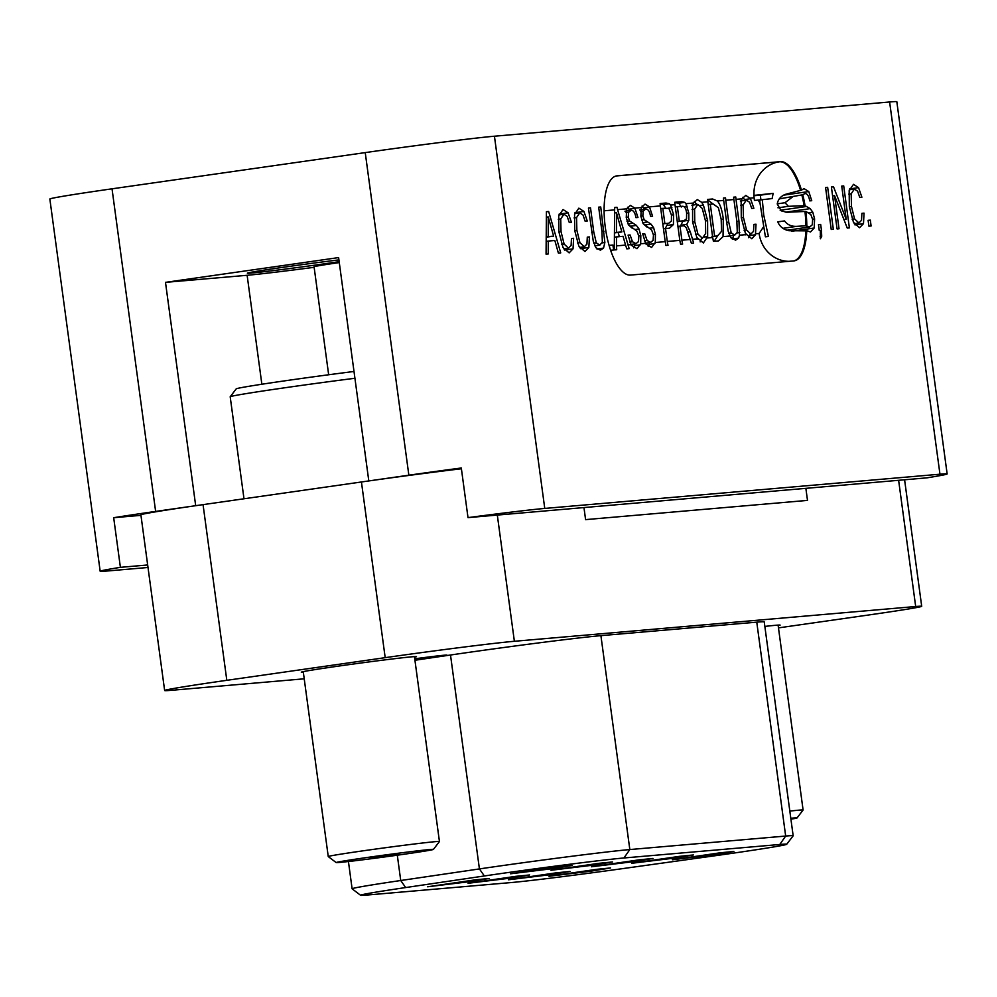 <?xml version="1.0" encoding="UTF-8"?>
<svg xmlns="http://www.w3.org/2000/svg" width="997" height="997" viewBox="0 0 997 997"><rect width="100%" height="100%" fill="white"/><g stroke="black" fill="none" stroke-linecap="round" stroke-linejoin="round"><path stroke-width="1.5" d="M790.795 818.275A49.09 0.947 -7.7 0 1 797.077 817.914A49.09 0.947 -7.7 0 1 790.92 819.198M789.823 811.097A56.106 1.072 -7.7 0 1 803.096 810A56.106 1.072 -7.7 0 1 803.084 810.025L797.077 817.914M778.47 627.886L869.77 614.825A83.686 1.608 172.3 0 0 921.702 606.301A83.686 1.608 172.3 0 0 915.682 606.512L514.377 641.283A100.186 1.919 172.3 0 0 385.191 657.659L226.818 680.315A100.186 1.919 172.3 0 0 164.642 690.522A100.186 1.919 172.3 0 0 171.833 690.273L304.21 678.807M764.849 626.415A58.1 1.122 -7.7 0 1 780.115 625.119A58.1 1.122 -7.7 0 1 778.171 625.667M140.951 515.349L113.683 517.705A100.186 1.919 -7.7 0 1 155.632 511.411L195.811 505.678A100.186 1.919 172.3 0 0 140.889 514.838L164.642 690.522M461.399 468.764A100.186 1.919 172.3 0 0 368.927 480.915L408.857 475.195A100.186 1.919 -7.7 0 1 461.299 467.992L468.004 517.617A100.186 1.919 172.3 0 1 544.761 508.433L939.959 474.198A100.186 1.919 -7.7 0 1 947.15 473.949A100.186 1.919 -7.7 0 1 926.923 477.85L468.004 517.617M148.005 567.48L107.377 570.994A100.186 1.919 -7.7 0 1 100.174 571.256L49.85 199.026A100.186 1.919 -7.7 0 1 112.025 188.819L365.238 152.603A100.186 1.919 -7.7 0 1 494.437 136.215L889.623 101.981L939.959 474.198M947.15 473.949L896.826 101.719A100.186 1.919 172.3 0 0 889.623 101.981M414.926 660.263L450.507 655.017A104.186 1.994 -7.7 0 1 600.904 635.65L629.83 849.556L785.673 836.047A104.186 1.994 -7.7 0 1 793.163 835.785A104.186 1.994 -7.7 0 1 793.151 835.822L786.708 844.272A96.672 1.857 -7.7 0 1 710.749 856.348L620.022 868.985A96.672 1.857 -7.7 0 1 511.324 882.544L367.507 895.007A96.672 1.857 -7.7 0 1 360.59 895.281A96.672 1.857 -7.7 0 1 405.679 887.554L484.368 875.964L479.42 868.923A104.186 1.994 -7.7 0 1 495.472 866.592A104.186 1.994 -7.7 0 1 629.83 849.556L623.923 857.981A96.672 1.857 172.3 0 0 499.26 873.796A96.672 1.857 172.3 0 0 484.368 875.964M793.163 835.785L764.238 621.891A104.186 1.994 172.3 0 0 756.76 622.153L600.904 635.65M414.727 658.805A34.559 0.661 -7.7 0 1 446.93 655.116A34.559 0.661 -7.7 0 1 425.482 658.643A34.559 0.661 -7.7 0 1 414.914 660.114M303.325 672.215A58.1 1.122 -7.7 0 1 301.293 672.19A58.1 1.122 -7.7 0 1 337.36 666.27A58.1 1.122 -7.7 0 1 416.459 656.624A58.1 1.122 -7.7 0 1 414.515 657.185M113.683 517.705L120.4 567.343L147.668 564.975M100.174 571.256A100.186 1.919 -7.7 0 1 120.4 567.343M583.968 507.573L585.588 519.624L807.495 500.394L805.863 488.343M314.142 267.321A94.167 1.807 -7.7 0 1 247.131 275.284L165.49 282.35L195.686 505.678M165.49 282.35L338.606 257.587L368.803 480.928M195.811 505.678A100.186 1.919 -7.7 0 1 203.052 504.632L361.437 481.975A100.186 1.919 172.3 0 1 368.927 480.915M868.91 226.182L868.113 220.312L870.319 220.113L871.104 225.995L868.91 226.182M854.367 189.081L851.176 193.792L851.488 206.466L854.554 218.891L858.903 222.967L861.545 220.3L861.894 213.321L864.05 213.134L863.477 223.677L859.564 227.727L853.457 222.331L849.332 206.653L849.17 190.639L853.494 184.345L858.554 187.635L861.894 197.207L859.75 197.394L857.607 191.175L854.367 189.081L849.357 189.791L854.08 189.118M858.903 222.967L854.155 223.652L858.903 222.967M846.204 219.203L841.73 186.09L843.711 185.916L849.382 227.877L847.263 228.064L834.564 195.661L839.038 228.774L837.069 228.936L831.398 186.987L833.517 186.8L846.204 219.203L843.911 219.527M831.236 229.447L825.566 187.498L827.647 187.311L833.33 229.26L831.236 229.447M819.26 230.481L818.475 224.612L820.668 224.425L821.466 230.295L821.715 236.351L820.381 238.757L820.357 230.394L819.26 230.481M804.803 193.605L802.759 194.801A50.087 18.594 -98.1 0 1 805.04 205.681L810.175 208.635L812.792 212.187L814.586 218.904L814.188 228.026L810.474 231.977L806.747 230.693A50.087 18.594 -98.1 0 1 794.185 260.865A50.087 18.594 -98.1 0 1 793.799 260.915L630.528 275.085A50.087 18.594 -98.1 0 1 605.341 227.578A50.087 18.594 -98.1 0 1 616.732 175.871A50.087 18.594 -98.1 0 1 617.106 175.833L780.377 161.651A50.087 18.594 -98.1 0 1 801.463 190.128L804.043 188.632L808.766 191.549L811.745 200.696L809.726 200.871C808.829 195.811 807.196 193.393 804.803 193.605L804.442 193.655M594.86 245.86L599.671 245.162L602.362 242.296L601.926 231.329L598.661 207.152L600.742 206.977L604.867 242.508L603.546 248.091L600.356 250.185L595.894 247.705L593.277 241.174L588.429 208.037L590.511 207.862L593.776 232.039L596.281 242.832L599.845 245.15L594.873 245.86M579.743 212.872L576.553 217.595L576.864 230.257L579.942 242.682L584.279 246.758L586.934 244.103L587.283 237.124L589.426 236.937L588.853 247.468L584.952 251.518L578.833 246.122L574.708 230.444L574.559 214.442L578.871 208.149L583.93 211.439L587.27 220.998L585.127 221.184L582.983 214.966L579.743 212.872L574.746 213.582L579.469 212.909M579.531 247.443L584.429 246.745L579.544 247.443M563.916 214.243L560.725 218.966L561.037 231.628L564.115 244.053L568.452 248.128L571.107 245.474L571.455 238.495L573.599 238.308L573.038 248.839L569.125 252.889L563.018 247.493L558.881 231.815L558.731 215.813L563.043 209.52L568.103 212.81L571.443 222.368L569.299 222.555L567.156 216.337L563.916 214.243L558.918 214.953L563.641 214.28M568.452 248.128L563.716 248.814L568.452 248.128M546.069 254.16L546.418 211.676L548.649 211.489L560.725 252.889L558.382 253.088L554.843 240.489L548.263 241.062L548.25 253.961L546.069 254.16M338.918 259.893A58.1 1.122 172.3 0 0 283.41 267.258A58.1 1.122 172.3 0 0 247.356 273.178A58.1 1.122 172.3 0 0 326.455 263.52A58.1 1.122 172.3 0 0 339.154 261.663M348.427 861.52L352.115 888.801A104.186 1.994 -7.7 0 1 352.115 888.801A104.186 1.994 -7.7 0 1 400.732 880.513L479.42 868.923L450.507 655.017M339.279 262.572A45.077 0.86 172.3 0 0 314.067 266.772L328.661 374.76M825.578 187.61L827.647 187.311M833.517 186.8L831.411 187.1M600.742 206.977L598.674 207.264M546.418 211.8L548.649 211.489M590.511 207.862L588.442 208.149M573.599 238.308L571.468 238.607M589.426 236.937L587.295 237.236M805.04 205.681L788.415 206.317L784.988 202.74L777.236 203.849M868.138 220.424L870.319 220.113M801.463 190.128L785.225 194.415C780.713 196.247 778.046 199.437 777.236 203.999L781.274 210.865L786.733 212.274L805.863 211.414L810.848 214.554L812.63 219.502L812.268 224.811L809.714 226.967L805.888 225.771A50.087 18.594 81.9 0 0 804.94 211.538M777.797 221.907L784.589 220.935L777.76 221.795C779.704 226.631 783.43 229.609 788.939 230.718L805.825 230.83A50.087 18.594 -98.1 0 1 793.712 260.915M806.747 230.693L805.825 230.83M834.564 195.661L832.607 195.935M864.05 213.134L861.907 213.445M818.487 224.736L820.668 224.425M548.263 241.062L546.169 241.361M779.23 198.889L801.837 194.926A50.087 18.594 -98.1 0 1 804.118 205.806M802.759 194.801L801.837 194.926M841.742 186.202L843.711 185.916M623.923 857.981L779.779 844.484A96.672 1.857 -7.7 0 1 786.708 844.272M354.92 378.274A91.662 1.757 172.3 0 0 287.086 387.447A91.662 1.757 172.3 0 0 230.207 396.744A91.662 1.757 172.3 0 0 230.195 396.781L243.991 498.774M792.441 197.007L784.988 202.74M772.139 198.577L762.294 199.687L763.727 215.016L768.425 236.501L765.409 236.812L760.001 203.139L758.181 200.085L754.417 200.409L753.819 195.412L773.149 193.356L772.139 198.577M754.044 195.4A32.054 29.76 85 0 1 779.455 161.788A32.054 29.76 -95 0 0 754.044 195.4M784.589 220.935C787.356 224.799 791.431 226.606 796.815 226.344L805.888 225.771M604.095 210.803L614.626 209.881L614.725 207.463L616.969 207.276L617.567 209.632L626.714 208.834L630.403 205.382L634.852 208.136L641.32 207.563L645.022 204.111L649.471 206.865L660.375 205.918A32.054 29.76 85 0 1 660.139 203.538L665.996 203.027L669.299 203.712L670.57 205.033L674.994 204.647A32.054 29.76 85 0 1 674.745 202.266L681.699 201.668L684.74 202.366L685.936 203.7L693.476 203.039L697.339 199.574L701.726 202.329L707.858 201.793A32.054 29.76 85 0 1 707.621 199.425L712.593 198.989L717.317 200.97L723.685 200.422A32.054 29.76 85 0 1 723.448 198.054L725.529 197.867L725.766 200.235L733.904 199.525A32.054 29.76 85 0 1 733.667 197.169L735.761 196.982L735.998 199.35L741.967 198.827L745.806 195.375L750.517 198.715L753.857 208.273L751.713 208.46L749.57 202.241L746.329 200.16L740.322 201.008M609.08 245.374L612.918 245.038L613.068 246.172A32.054 29.76 -95 0 0 613.803 249.985L610.613 250.259M617.567 209.632L629.169 248.652L626.826 248.864L625.543 245.088L616.495 245.873L616.707 249.736L614.513 249.923L614.326 246.06L613.068 246.172M634.852 208.136L637.968 217.471L635.949 217.645C635.052 212.585 633.407 210.168 631.026 210.367L628.571 212.361L628.247 217.072L629.543 220.948L636.398 225.409L639.015 228.961L640.809 235.666L640.685 243.779L637.008 248.702L631.201 245.187L628.085 235.118L630.092 234.956L632.484 241.76L636.111 243.717L630.241 244.552M649.471 206.865L652.574 216.199L650.555 216.374C649.67 211.327 648.025 208.896 645.632 209.108L643.19 211.09L642.853 215.813L644.162 219.689L651.004 224.138L653.621 227.69L655.415 234.407L655.291 242.508L651.614 247.43L645.819 243.929L642.704 233.859L644.698 233.684L647.103 240.489L650.717 242.458L644.847 243.293M670.57 205.033L673.611 214.766L673.411 224.537L669.486 228.201L665.535 228.537L667.292 241.461A32.054 29.76 -95 0 0 668.027 245.287L665.946 245.474L665.211 241.648L655.291 242.508M685.936 203.7L688.79 212.959L688.827 220.3L686.771 224.387L690.298 231.815L693.638 243.069L691.395 243.268L690.136 239.479L681.898 240.202A32.054 29.76 -95 0 0 682.633 244.028L680.565 244.203L679.817 240.377L667.292 241.461M701.726 202.329L703.396 205.095L707.608 220.636L707.646 236.563L703.371 242.956L696.841 237.498L692.603 221.945L692.591 206.03L693.476 203.039M717.317 200.97C720.071 203.862 722.077 209.881 723.311 219.053L723.037 236.625L718.401 240.925L713.428 241.349L712.693 237.523L707.297 237.996M735.998 199.35L738.964 221.259L739.487 235.192L738.59 238.096L735.599 240.165L730.876 237.722L728.209 231.204L726.651 222.331L728.72 222.057L731.225 232.849L734.777 235.167L728.907 236.002M746.329 200.16L743.139 204.871L743.45 217.533L746.529 229.958L750.866 234.046L753.52 231.379L753.869 224.4L756.013 224.213L755.464 234.744L751.838 238.757L745.432 233.398L741.294 217.72L741.145 201.718L741.967 198.827M303.25 671.642L328.25 856.548A56.106 1.072 -7.7 0 1 328.25 856.548A56.106 1.072 -7.7 0 1 363.058 850.827A56.106 1.072 -7.7 0 1 439.44 841.518A56.106 1.072 -7.7 0 1 439.428 841.53L433.421 849.419A49.09 0.947 -7.7 0 1 402.962 854.404A49.09 0.947 -7.7 0 1 336.151 862.567A49.09 0.947 -7.7 0 1 366.597 857.557A49.09 0.947 -7.7 0 1 433.421 849.419M633.706 861.632L591.433 866.779L639.139 859.838L652.973 858.454L633.706 861.632M591.246 871.129L548.973 876.276L596.68 869.334L610.513 867.951L591.246 871.129M510.352 878.133L468.079 883.28L515.785 876.338L529.619 874.955L510.352 878.133M593.265 865.134L550.98 870.281L598.698 863.34L612.519 861.956L593.265 865.134M674.159 858.13L631.874 863.265L679.593 856.336L693.413 854.952L674.159 858.13M550.793 874.631L508.52 879.778L556.239 872.836L570.06 871.453L550.793 874.631M469.899 881.635L427.626 886.782L475.345 879.84L489.166 878.469L469.899 881.635M552.812 868.636L510.539 873.783L558.245 866.842L572.079 865.458L552.812 868.636M714.6 854.616L672.327 859.763L720.033 852.821L733.867 851.45L714.6 854.616M354.01 371.47A84.658 1.62 172.3 0 0 288.744 380.268A84.658 1.62 172.3 0 0 236.214 388.867L230.207 396.744M548.238 216.91L553.634 236.127L548.238 236.588L548.238 216.91L546.368 217.172M546.206 237.186L553.634 236.127M546.206 236.887L548.238 236.588M809.888 226.942L787.107 230.207L809.888 226.942M762.294 199.687L759.714 200.061M773.149 193.356L760.3 195.188L760.935 199.886M753.844 195.748L760.3 195.188M746.13 234.719L745.158 234.868M758.181 200.085L759.714 199.936L760.001 203.139M806.81 225.646A50.087 18.594 81.9 0 0 805.863 211.414M735.761 196.982L733.68 197.281M674.77 202.603L678.845 203.201L681.275 207.015M707.858 201.793L712.693 237.523M729.804 235.878L734.615 235.192L737.294 232.326L736.858 221.359L733.904 199.525M725.766 200.235L728.72 222.057M645.42 243.206L650.543 242.47L653.097 240.314L653.459 235.005L651.677 230.07L643.015 223.378L640.872 216.237L641.32 207.563M631.026 210.367L624.969 211.227M627.462 207.251L629.892 210.529M742.765 197.319L745.12 200.322M616.969 207.276L614.725 207.6M660.051 203.874L663.404 204.559L666.021 208.535M642.08 205.993L644.511 209.258M707.646 199.836L713.054 203.999M660.375 205.918L665.211 241.648M645.632 209.108L639.588 209.968M614.626 209.881L614.326 246.06M674.994 204.647L679.817 240.377M626.714 208.834L626.253 217.508L628.409 224.649L637.058 231.329L638.84 236.277L638.479 241.586L635.936 243.742L630.814 244.477M694.323 201.494L696.753 204.51M725.529 197.867L723.448 198.166M723.685 200.422L726.651 222.331M618.115 232.463L619.324 236.613M625.543 245.088L623.063 236.289L614.401 237.161M649.57 242.62L648.187 246.546M756.013 224.213L753.882 224.512M749.956 234.17L748.622 237.685M616.495 245.873L616.495 236.862M701.564 238.358L700.131 241.872M733.742 235.317L732.396 239.292M690.136 239.479L686.21 227.478L683.83 225.771L677.935 226.406M612.918 245.038L609.142 245.574M665.535 228.537L663.479 228.836M634.964 243.879L633.581 247.817M681.898 240.202L679.991 226.107M717.603 235.965L714.164 241.286M683.007 220.873L680.914 225.235L686.771 224.387M678.558 221.496L677.287 221.633M628.609 224.973L632.31 228.301M644.698 233.684L642.716 233.971M621.866 231.927L616.47 232.388L616.47 212.71L621.866 231.927L614.439 232.899M643.227 223.714L646.916 227.029M667.965 223.353L665.198 228.587M630.092 234.956L628.11 235.23M398.588 854.005L369.887 857.993L398.588 854.005M679.318 221.122L677.374 206.703L682.322 206.279C684.565 206.08 685.998 208.373 686.646 213.146L686.534 218.854L683.954 220.723L677.262 221.421M675.305 207.002L677.374 206.703M712.556 236.526L714.612 236.227L710.288 204.235L713.154 203.986L718.363 207.7L721.18 219.24L721.554 231.329L717.479 235.977L714.612 236.227M708.231 204.522L710.288 204.235M711.895 236.788L712.581 236.675M614.439 232.687L616.47 232.388M616.47 212.71L614.601 212.972M664.862 223.565L662.806 208.348L668.887 208.336L671.48 215.115L671.417 220.973L668.837 223.216L662.806 223.851M660.749 208.647L662.806 208.348M705.465 220.823L705.652 233.435L702.399 238.246L697.95 234.096L694.759 221.758L694.585 209.158L697.863 204.36L702.287 208.485L705.465 220.823M691.856 205.208L697.863 204.36M696.666 239.068L697.626 238.919M915.682 606.512L898.621 480.305M261.862 384.244L247.131 275.284M365.238 152.603L408.857 475.195M494.437 136.215L544.761 508.433M514.377 641.283L497.316 515.075M112.025 188.819L155.632 511.411M226.818 680.315L203.052 504.632M385.191 657.659L361.437 481.975M756.76 622.153L785.673 836.047L779.779 844.484M397.305 855.202L400.732 880.513L405.679 887.554M583.93 211.439L574.97 212.722M854.952 224.898L863.477 223.677M579.942 242.682L577.55 243.019M604.02 231.242L601.951 231.528M596.281 242.832L593.813 243.181M604.867 242.508L602.176 242.894M596.979 249.026L603.546 248.091M851.176 193.792L848.721 194.141M851.488 206.466L849.344 206.765M564.115 244.053L561.722 244.39M593.776 232.039L591.707 232.338M576.553 217.595L574.098 217.944M810.175 208.635L785.711 212.137M812.792 212.187L808.579 212.785M560.725 218.966L558.27 219.315M561.037 231.628L558.906 231.927M568.103 212.81L559.143 214.093M808.766 191.549L783.891 195.113M788.415 206.317L777.959 207.812M806.523 206.479L780.177 210.255M814.586 218.904L812.58 219.19M580.329 248.689L588.853 247.468M780.377 161.651L779.455 161.788A50.087 18.594 -98.1 0 1 800.541 190.253M858.554 187.635L849.594 188.919M617.106 175.833L616.345 175.933M821.466 230.295L820.357 230.457M854.554 218.891L852.161 219.228M616.271 175.958L779.455 161.788M564.501 250.06L573.038 248.839M576.864 230.257L574.733 230.556M821.715 236.351L820.095 236.588M814.188 228.026L791.83 231.229M763.253 227.266L759.116 233.497A32.054 29.76 -95 0 0 789.076 261.326M754.068 197.78L750.118 198.129M630.889 244.626L627.848 244.888M645.508 243.355L640.685 243.779M697.564 238.844L692.367 239.292M729.879 236.027L723.037 236.625M746.068 234.631L739.487 235.192M755.714 233.784L759.116 233.497M782.994 228.325L796.815 226.344M736.883 221.558L738.964 221.259M684.74 202.366L678.845 203.201M681.699 201.668L675.754 202.516M629.119 209.158L634.989 208.323M750.517 198.715L744.659 199.55M712.593 198.989L707.646 199.699M668.513 208.174L671.891 207.688M669.299 203.712L663.404 204.559M665.996 203.027L660.164 203.862M643.738 207.899L649.595 207.064M721.192 219.352L723.311 219.053M700.368 205.519L703.396 205.095M683.93 206.641L687.132 206.18M655.041 243.53L649.159 244.377M690.298 231.815L688.154 232.127M749.582 235.591L755.464 234.744M707.646 236.563L704.306 237.049M738.59 238.096L732.621 238.956M739.799 232.538L737.119 232.912M640.423 244.801L634.553 245.636M655.415 234.407L653.409 234.694M640.809 235.666L638.803 235.965M743.139 204.871L740.684 205.22M746.055 200.198L741.332 200.871M746.529 229.958L744.136 230.307M743.45 217.533L741.319 217.845M707.608 220.636L705.477 220.948M731.225 232.849L728.757 233.198M632.746 223.253L628.023 223.926M629.543 220.948L627.026 221.309M636.398 225.409L630.528 226.244M628.247 217.072L626.241 217.358M628.571 212.361L626.016 212.722M647.103 240.489L644.411 240.875M630.665 210.417L626.178 211.065M639.015 228.961L634.802 229.559M673.611 214.766L671.48 215.065M653.621 227.69L649.408 228.288M651.004 224.138L645.146 224.973M643.19 211.09L640.635 211.451M645.271 209.158L640.797 209.794M642.853 215.813L640.847 216.1M647.365 221.982L642.629 222.667M644.162 219.689L641.644 220.038M673.411 224.537L667.541 225.372M688.827 220.3L682.957 221.147M688.79 212.959L686.659 213.258M632.484 241.76L629.805 242.146M692.08 209.507L694.585 209.158M692.803 205.07L697.588 204.397M692.616 222.057L694.759 221.758M695.507 234.445L697.95 234.096M778.096 625.094L803.096 810M904.591 479.794L921.702 606.301M360.59 895.281L352.14 888.838M414.44 656.599L439.44 841.518M328.262 856.573L336.151 862.567"/></g></svg>
